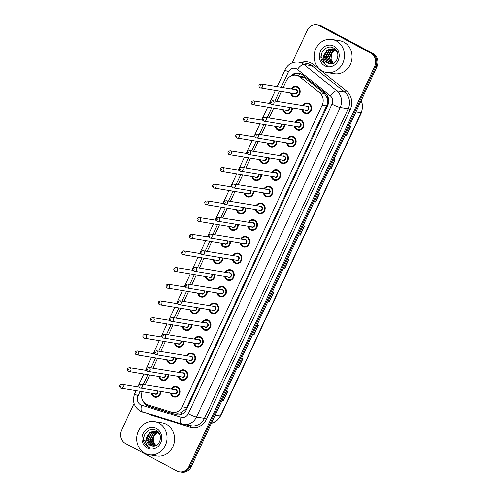 <?xml version="1.0" encoding="UTF-8"?>
<svg xmlns="http://www.w3.org/2000/svg" width="497" height="497" viewBox="0 0 497 497"><rect width="100%" height="100%" fill="white"/><g stroke="black" fill="none" stroke-linecap="round" stroke-linejoin="round"><path stroke-width="0.75" d="M294.926 122.237A5.355 4.846 99.2 0 1 299.896 119.653A5.355 4.846 99.2 0 1 301.269 120.119A5.355 4.846 99.2 0 1 303.636 126.499A5.355 4.846 99.2 0 1 298.175 130.22A5.355 4.846 99.2 0 1 296.802 129.754A5.355 4.846 99.2 0 1 294.28 126.195M287.185 138.911A5.355 4.846 99.2 0 1 292.155 136.333A5.355 4.846 99.2 0 1 293.528 136.799A5.355 4.846 99.2 0 1 295.895 143.173A5.355 4.846 99.2 0 1 290.434 146.895A5.355 4.846 99.2 0 1 289.061 146.429A5.355 4.846 99.2 0 1 286.539 142.875M279.444 155.586A5.355 4.846 99.2 0 1 284.414 153.008A5.355 4.846 99.2 0 1 285.787 153.474A5.355 4.846 99.2 0 1 288.154 159.848A5.355 4.846 99.2 0 1 282.694 163.575A5.355 4.846 99.2 0 1 281.321 163.109A5.355 4.846 99.2 0 1 278.798 159.549M271.704 172.266A5.355 4.846 99.2 0 1 276.674 169.682A5.355 4.846 99.2 0 1 278.047 170.148A5.355 4.846 99.2 0 1 280.414 176.528A5.355 4.846 99.2 0 1 274.953 180.249A5.355 4.846 99.2 0 1 273.58 179.784A5.355 4.846 99.2 0 1 271.058 176.224M263.963 188.941A5.355 4.846 99.2 0 1 268.933 186.363A5.355 4.846 99.2 0 1 270.306 186.829A5.355 4.846 99.2 0 1 272.673 193.203A5.355 4.846 99.2 0 1 267.212 196.924A5.355 4.846 99.2 0 1 265.839 196.458A5.355 4.846 99.2 0 1 263.317 192.904M256.222 205.615A5.355 4.846 99.2 0 1 261.192 203.037A5.355 4.846 99.2 0 1 262.565 203.503A5.355 4.846 99.2 0 1 264.932 209.877A5.355 4.846 99.2 0 1 259.471 213.604A5.355 4.846 99.2 0 1 258.098 213.132A5.355 4.846 99.2 0 1 255.576 209.579M248.481 222.289A5.355 4.846 99.2 0 1 253.451 219.711A5.355 4.846 99.2 0 1 254.824 220.177A5.355 4.846 99.2 0 1 257.191 226.557A5.355 4.846 99.2 0 1 251.73 230.279A5.355 4.846 99.2 0 1 250.358 229.813A5.355 4.846 99.2 0 1 247.835 226.253M240.741 238.97A5.355 4.846 99.2 0 1 245.711 236.386A5.355 4.846 99.2 0 1 247.084 236.858A5.355 4.846 99.2 0 1 249.451 243.232A5.355 4.846 99.2 0 1 243.99 246.953A5.355 4.846 99.2 0 1 242.617 246.487A5.355 4.846 99.2 0 1 240.094 242.934M233 255.644A5.355 4.846 99.2 0 1 237.97 253.066A5.355 4.846 99.2 0 1 239.343 253.532A5.355 4.846 99.2 0 1 241.71 259.906A5.355 4.846 99.2 0 1 236.249 263.627A5.355 4.846 99.2 0 1 234.876 263.161A5.355 4.846 99.2 0 1 232.354 259.608M225.259 272.319A5.355 4.846 99.2 0 1 230.229 269.741A5.355 4.846 99.2 0 1 231.602 270.206A5.355 4.846 99.2 0 1 233.969 276.58A5.355 4.846 99.2 0 1 228.508 280.308A5.355 4.846 99.2 0 1 227.135 279.842A5.355 4.846 99.2 0 1 224.613 276.282M217.518 288.999A5.355 4.846 99.2 0 1 222.488 286.415A5.355 4.846 99.2 0 1 223.861 286.881A5.355 4.846 99.2 0 1 226.228 293.261A5.355 4.846 99.2 0 1 220.767 296.982A5.355 4.846 99.2 0 1 219.394 296.516A5.355 4.846 99.2 0 1 216.872 292.957M209.777 305.674A5.355 4.846 99.2 0 1 214.747 303.095A5.355 4.846 99.2 0 1 216.12 303.561A5.355 4.846 99.2 0 1 218.487 309.935A5.355 4.846 99.2 0 1 213.027 313.657A5.355 4.846 99.2 0 1 211.654 313.191A5.355 4.846 99.2 0 1 209.131 309.637M202.037 322.348A5.355 4.846 99.2 0 1 207.007 319.77A5.355 4.846 99.2 0 1 208.38 320.236A5.355 4.846 99.2 0 1 210.747 326.61A5.355 4.846 99.2 0 1 205.286 330.337A5.355 4.846 99.2 0 1 203.913 329.871A5.355 4.846 99.2 0 1 201.391 326.312M194.296 339.029A5.355 4.846 99.2 0 1 199.266 336.444A5.355 4.846 99.2 0 1 200.639 336.91A5.355 4.846 99.2 0 1 203.006 343.29A5.355 4.846 99.2 0 1 197.545 347.012A5.355 4.846 99.2 0 1 196.172 346.546A5.355 4.846 99.2 0 1 193.65 342.986M186.555 355.703A5.355 4.846 99.2 0 1 191.525 353.125A5.355 4.846 99.2 0 1 192.898 353.591A5.355 4.846 99.2 0 1 195.265 359.965A5.355 4.846 99.2 0 1 189.804 363.686A5.355 4.846 99.2 0 1 188.431 363.22A5.355 4.846 99.2 0 1 185.909 359.666M178.814 372.377A5.355 4.846 99.2 0 1 183.784 369.799A5.355 4.846 99.2 0 1 185.157 370.265A5.355 4.846 99.2 0 1 187.524 376.639A5.355 4.846 99.2 0 1 182.064 380.36A5.355 4.846 99.2 0 1 180.691 379.894A5.355 4.846 99.2 0 1 178.168 376.341M171.074 389.052A5.355 4.846 99.2 0 1 176.044 386.473A5.355 4.846 99.2 0 1 177.417 386.939A5.355 4.846 99.2 0 1 179.784 393.313A5.355 4.846 99.2 0 1 174.323 397.041A5.355 4.846 99.2 0 1 172.95 396.575A5.355 4.846 99.2 0 1 170.428 393.015M302.667 105.557A5.355 4.846 99.2 0 1 307.637 102.978A5.355 4.846 99.2 0 1 309.01 103.444A5.355 4.846 99.2 0 1 311.377 109.818A5.355 4.846 99.2 0 1 305.916 113.546A5.355 4.846 99.2 0 1 304.543 113.08A5.355 4.846 99.2 0 1 302.021 109.52M292.441 107.961A5.355 4.846 99.2 0 1 286.726 113.695A5.355 4.846 99.2 0 1 285.353 113.229A5.355 4.846 99.2 0 1 282.83 109.675M284.7 124.641A5.355 4.846 99.2 0 1 278.985 130.376A5.355 4.846 99.2 0 1 277.612 129.91A5.355 4.846 99.2 0 1 275.089 126.35M276.959 141.316A5.355 4.846 99.2 0 1 271.244 147.05A5.355 4.846 99.2 0 1 269.871 146.584A5.355 4.846 99.2 0 1 267.349 143.024M269.219 157.99A5.355 4.846 99.2 0 1 263.503 163.724A5.355 4.846 99.2 0 1 262.13 163.258A5.355 4.846 99.2 0 1 259.608 159.705M261.478 174.664A5.355 4.846 99.2 0 1 255.762 180.405A5.355 4.846 99.2 0 1 254.389 179.939A5.355 4.846 99.2 0 1 251.867 176.379M253.737 191.345A5.355 4.846 99.2 0 1 248.022 197.079A5.355 4.846 99.2 0 1 246.649 196.613A5.355 4.846 99.2 0 1 244.126 193.053M245.996 208.019A5.355 4.846 99.2 0 1 240.281 213.753A5.355 4.846 99.2 0 1 238.908 213.288A5.355 4.846 99.2 0 1 236.386 209.734M238.256 224.694A5.355 4.846 99.2 0 1 232.54 230.428A5.355 4.846 99.2 0 1 231.167 229.962A5.355 4.846 99.2 0 1 228.645 226.408M230.515 241.374A5.355 4.846 99.2 0 1 224.799 247.108A5.355 4.846 99.2 0 1 223.426 246.642A5.355 4.846 99.2 0 1 220.904 243.083M222.774 258.049A5.355 4.846 99.2 0 1 217.059 263.783A5.355 4.846 99.2 0 1 215.686 263.317A5.355 4.846 99.2 0 1 213.163 259.757M215.033 274.723A5.355 4.846 99.2 0 1 209.318 280.457A5.355 4.846 99.2 0 1 207.945 279.991A5.355 4.846 99.2 0 1 205.423 276.438M207.292 291.404A5.355 4.846 99.2 0 1 201.577 297.138A5.355 4.846 99.2 0 1 200.204 296.672A5.355 4.846 99.2 0 1 197.682 293.112M199.552 308.078A5.355 4.846 99.2 0 1 193.836 313.812A5.355 4.846 99.2 0 1 192.463 313.346A5.355 4.846 99.2 0 1 189.941 309.786M191.811 324.752A5.355 4.846 99.2 0 1 186.095 330.486A5.355 4.846 99.2 0 1 184.722 330.02A5.355 4.846 99.2 0 1 182.2 326.467M184.07 341.427A5.355 4.846 99.2 0 1 178.355 347.167A5.355 4.846 99.2 0 1 176.982 346.695A5.355 4.846 99.2 0 1 174.459 343.141M176.329 358.107A5.355 4.846 99.2 0 1 170.614 363.841A5.355 4.846 99.2 0 1 169.241 363.375A5.355 4.846 99.2 0 1 166.719 359.816M168.589 374.781A5.355 4.846 99.2 0 1 162.873 380.516A5.355 4.846 99.2 0 1 161.5 380.05A5.355 4.846 99.2 0 1 158.978 376.496M160.848 391.456A5.355 4.846 99.2 0 1 155.132 397.19A5.355 4.846 99.2 0 1 153.753 396.724A5.355 4.846 99.2 0 1 151.237 393.17M291.217 89.038A5.355 4.846 99.2 0 1 296.187 86.453A5.355 4.846 99.2 0 1 297.56 86.925A5.355 4.846 99.2 0 1 299.927 93.299A5.355 4.846 99.2 0 1 294.466 97.021A5.355 4.846 99.2 0 1 293.093 96.555A5.355 4.846 99.2 0 1 290.571 93.001M142.105 391.686A10.033 9.089 -80.8 0 0 147.826 404.8L171.372 412.081A10.033 9.089 -80.8 0 0 172.484 412.342L177.305 413.125L181.324 412.672L185.872 408.919L186.679 407.49L327.225 104.401L327.306 98.182L324.435 93.542L303.456 76.873L296.069 75.215A10.033 9.089 -80.8 0 0 286.365 80.8L283.153 87.727M172.484 412.342A10.033 9.089 -80.8 0 0 182.188 406.763L322.162 105.221A10.033 9.089 -80.8 0 0 319.602 92.753L299.995 76.979A10.033 9.089 -80.8 0 0 298.654 76.091A10.033 9.089 -80.8 0 0 296.069 75.215M281.395 91.504L276.823 101.357M273.654 108.184L269.082 118.031M265.914 124.859L261.341 134.706M258.173 141.533L253.6 151.386M250.432 158.214L245.86 168.061M242.691 174.888L238.119 184.735M234.951 191.562L230.378 201.415M227.21 208.237L222.637 218.09M219.469 224.917L214.897 234.764M211.728 241.592L207.156 251.439M203.987 258.266L199.415 268.119M196.247 274.947L191.674 284.793M188.506 291.621L183.933 301.468M180.765 308.295L176.193 318.148M173.024 324.97L168.452 334.823M165.284 341.65L160.711 351.497M157.543 358.325L152.97 368.171M149.802 374.999L145.23 384.852M287.452 103.084A5.355 4.846 99.2 0 1 288.446 103.134A5.355 4.846 99.2 0 1 289.403 103.401M279.712 119.758A5.355 4.846 99.2 0 1 280.706 119.808A5.355 4.846 99.2 0 1 281.662 120.075M271.971 136.439A5.355 4.846 99.2 0 1 272.965 136.482A5.355 4.846 99.2 0 1 273.922 136.756M264.23 153.113A5.355 4.846 99.2 0 1 265.224 153.163A5.355 4.846 99.2 0 1 266.181 153.43M256.489 169.788A5.355 4.846 99.2 0 1 257.483 169.837A5.355 4.846 99.2 0 1 258.44 170.104M248.748 186.468A5.355 4.846 99.2 0 1 249.742 186.512A5.355 4.846 99.2 0 1 250.699 186.785M241.008 203.143A5.355 4.846 99.2 0 1 242.002 203.192A5.355 4.846 99.2 0 1 242.958 203.459M233.267 219.817A5.355 4.846 99.2 0 1 234.261 219.867A5.355 4.846 99.2 0 1 235.218 220.134M225.526 236.491A5.355 4.846 99.2 0 1 226.52 236.541A5.355 4.846 99.2 0 1 227.477 236.808M217.785 253.172A5.355 4.846 99.2 0 1 218.779 253.215A5.355 4.846 99.2 0 1 219.736 253.489M210.045 269.846A5.355 4.846 99.2 0 1 211.039 269.896A5.355 4.846 99.2 0 1 211.995 270.163M202.304 286.52A5.355 4.846 99.2 0 1 203.298 286.57A5.355 4.846 99.2 0 1 204.255 286.837M194.563 303.201A5.355 4.846 99.2 0 1 195.557 303.245A5.355 4.846 99.2 0 1 196.514 303.518M186.822 319.875A5.355 4.846 99.2 0 1 187.816 319.925A5.355 4.846 99.2 0 1 188.773 320.192M179.082 336.55A5.355 4.846 99.2 0 1 180.076 336.599A5.355 4.846 99.2 0 1 181.032 336.867M171.341 353.224A5.355 4.846 99.2 0 1 172.335 353.274A5.355 4.846 99.2 0 1 173.291 353.541M163.6 369.905A5.355 4.846 99.2 0 1 164.594 369.948A5.355 4.846 99.2 0 1 165.551 370.222M155.859 386.579A5.355 4.846 99.2 0 1 156.853 386.629A5.355 4.846 99.2 0 1 157.81 386.896M292.161 62.827L307.202 30.429A10.033 9.089 99.2 0 1 316.906 24.85A10.033 9.089 99.2 0 1 319.484 25.726L370.731 53.104A10.033 9.089 99.2 0 1 374.632 66.455L189.077 466.205L190.196 466.385A10.033 9.089 99.2 0 1 180.492 471.97A10.033 9.089 99.2 0 0 190.196 466.385L375.751 66.641L190.196 466.385L191.32 466.571A10.033 9.089 99.2 0 1 181.616 472.15L179.374 471.783A10.033 9.089 99.2 0 1 176.795 470.914L125.542 443.529A10.033 9.089 99.2 0 1 121.647 430.178L134.047 403.458M370.731 53.104L371.855 53.285A10.033 9.089 99.2 0 1 375.751 66.641A10.033 9.089 99.2 0 0 371.855 53.285L320.602 25.906L371.855 53.285L372.974 53.471A10.033 9.089 99.2 0 1 376.875 66.822L191.32 466.571M316.906 24.85L318.024 25.03A10.033 9.089 99.2 0 1 320.602 25.906A10.033 9.089 99.2 0 0 318.024 25.03L319.142 25.217A10.033 9.089 99.2 0 1 321.727 26.086L372.974 53.471M252.78 334.152L253.924 334.444A2.678 0.335 24.9 0 0 254.147 334.493L252.731 334.264M256.924 325.237L258.341 325.467L254.147 334.493M237.411 367.264L238.548 367.556A2.678 0.335 24.9 0 0 238.777 367.606L237.361 367.376M241.554 358.343L242.971 358.579L238.777 367.606M222.041 400.377L223.178 400.669A2.678 0.335 24.9 0 0 223.408 400.719L221.991 400.489M226.185 391.456L227.601 391.686L223.408 400.719M298.89 234.82L300.033 235.112A2.678 0.335 24.9 0 0 300.256 235.162L298.84 234.932M303.033 225.899L304.45 226.129L300.256 235.162M314.259 201.707L315.402 201.999A2.678 0.335 24.9 0 0 315.626 202.049L314.21 201.819M318.403 192.786L319.819 193.016L315.626 202.049M329.629 168.595L330.772 168.887A2.678 0.335 24.9 0 0 330.996 168.937L329.579 168.707M333.773 159.68L335.189 159.91L330.996 168.937M344.999 135.482L346.142 135.774A2.678 0.335 24.9 0 0 346.366 135.824L344.949 135.594M349.142 126.567L350.559 126.797L346.366 135.824M268.15 301.045L269.293 301.337A2.678 0.335 24.9 0 0 269.517 301.387L268.1 301.151M272.294 292.124L273.71 292.354L269.517 301.387M283.52 267.933L284.663 268.225A2.678 0.335 24.9 0 0 284.887 268.274L283.47 268.045M287.664 259.012L289.08 259.241L284.887 268.274M143.391 401.601A10.033 9.089 -80.8 0 0 148.727 406.291L175.808 414.666A10.033 9.089 -80.8 0 0 176.92 414.927A10.033 9.089 -80.8 0 0 186.623 409.342L327.685 105.457A10.033 9.089 -80.8 0 0 325.125 92.989L302.574 74.848A10.033 9.089 -80.8 0 0 301.232 73.966A10.033 9.089 -80.8 0 0 298.654 73.09A10.033 9.089 -80.8 0 0 290.515 76.24M292.69 75.364A10.033 9.089 99.2 0 1 299.213 73.202M189.077 466.205A10.033 9.089 99.2 0 1 179.374 471.783M177.485 415.001A10.033 9.089 99.2 0 1 176.932 414.846L149.845 406.471A10.033 9.089 99.2 0 1 145.988 403.98M322.317 70.996A16.724 15.146 99.2 0 1 314.924 51.073A16.724 15.146 99.2 0 1 331.99 39.437A16.724 15.146 99.2 0 1 336.289 40.891A16.724 15.146 99.2 0 1 343.682 60.814A16.724 15.146 99.2 0 1 326.616 72.45A16.724 15.146 99.2 0 1 322.317 70.996M331.99 39.437L339.55 40.667A16.724 15.146 99.2 0 1 343.849 42.121A16.724 15.146 99.2 0 1 351.242 62.044A16.724 15.146 99.2 0 1 334.177 73.68L326.616 72.45M333.462 49.054L329.461 50.346L326.007 57.105L329.412 63.281L330.611 63.778M336.488 50.713L334.835 49.526L332.369 48.781L327.237 49.986L323.945 55.068A7.561 6.846 99.2 0 0 327.542 62.976A7.561 6.846 99.2 0 0 329.486 63.635A7.561 6.846 99.2 0 0 329.604 63.653C337.444 65.604 341.277 51.794 333.86 48.19C326.883 43.618 318.068 53.465 321.826 60.889L325.622 64.89L327.156 65.517L325.858 64.653C323.187 62.187 322.547 58.994 323.945 55.068M333.245 48.986L329.014 50.278L325.56 57.031L328.964 63.206L330.393 63.765M337.239 52.135L334.394 49.451L332.369 48.781M334.313 49.414L331.238 50.638L327.784 57.391L331.524 63.74M334.102 49.309L330.797 50.564L327.337 57.323L330.741 63.498L331.294 63.765M332.586 48.818L327.678 50.06L324.224 56.813L327.629 62.989L329.604 63.653M335.251 49.284L333.475 48.998M334.369 49.11L333.692 49.06M335.432 49.414L334.146 49.073M335.239 49.346L334.549 49.383M335.021 49.271L334.338 49.29M335.755 49.756L335.382 49.843M335.146 49.905L333.015 50.924L329.561 57.683L332.474 63.554M335.643 49.632L335.177 49.712M334.941 49.768L332.574 50.856L329.12 57.609L332.232 63.616M333.307 63.256A7.561 6.846 99.2 0 1 331.027 59.305L333.201 63.299M333.86 46.128A10.909 9.878 99.2 0 1 338.097 60.64A10.909 9.878 99.2 0 1 324.746 65.759A10.909 9.878 99.2 0 1 320.509 51.247A10.909 9.878 99.2 0 1 333.86 46.128M331.027 59.305L331.524 53.875L335.158 49.911M321.627 53.477L321.143 56.832L325.672 64.896L327.156 65.517M144.863 453.283A16.724 15.146 99.2 0 1 137.47 433.359A16.724 15.146 99.2 0 1 154.536 421.723A16.724 15.146 99.2 0 1 158.835 423.183A16.724 15.146 99.2 0 1 166.228 443.107A16.724 15.146 99.2 0 1 149.162 454.736A16.724 15.146 99.2 0 1 144.863 453.283M154.536 421.723L162.097 422.953A16.724 15.146 99.2 0 1 166.402 424.413A16.724 15.146 99.2 0 1 173.795 444.337A16.724 15.146 99.2 0 1 156.729 455.973L149.162 454.736M156.008 431.34L152.007 432.638L148.553 439.391L151.958 445.567L153.157 446.064M159.034 432.999L157.387 431.812L154.915 431.067L149.783 432.272L146.491 437.354A7.561 6.846 99.2 0 0 150.094 445.262A7.561 6.846 99.2 0 0 152.039 445.921A7.561 6.846 99.2 0 0 152.15 445.939C159.997 447.89 163.83 434.08 156.406 430.477C149.429 425.904 140.614 435.757 144.372 443.181L148.168 447.176L149.703 447.809L148.404 446.94C145.733 444.473 145.093 441.28 146.491 437.354M155.791 431.272L151.56 432.564L148.106 439.317L151.51 445.492L152.939 446.051M159.785 434.421L156.94 431.744L154.915 431.067M156.859 431.7L153.784 432.924L150.33 439.683L154.07 446.026M156.648 431.601L153.343 432.85L149.889 439.609L153.293 445.784L153.84 446.051M155.139 431.11L150.231 432.347L146.777 439.106L150.181 445.281L152.15 445.939M157.797 431.57L156.021 431.284M156.915 431.396L156.238 431.346M157.978 431.7L156.692 431.359M157.791 431.632L157.095 431.669M157.574 431.564L156.884 431.576M158.307 432.048L157.934 432.129M155.853 445.542A7.561 6.846 99.2 0 1 153.579 441.597L154.07 436.161L157.704 432.204L155.567 433.216L152.113 439.969L155.021 445.84M158.189 431.918L157.723 432.005M157.487 432.055L155.12 433.142L151.666 439.901L154.778 445.902M153.579 441.597L155.754 445.585M156.406 428.414A10.909 9.878 99.2 0 1 160.643 442.933A10.909 9.878 99.2 0 1 147.292 448.046A10.909 9.878 99.2 0 1 143.055 433.533A10.909 9.878 99.2 0 1 156.406 428.414M144.173 435.763L143.689 439.118L148.218 447.182L149.703 447.809M304.829 77.762L299.995 76.979M146.888 404.85A10.033 4.224 -72.8 0 1 146.901 404.452M327.97 104.78A10.033 1.261 -155.1 0 1 327.225 104.401M327.306 98.182A10.033 3.783 -51.2 0 1 328.101 97.257M186.636 409.317A10.033 1.261 -155.1 0 1 185.872 408.919M298.616 75.631A10.033 3.783 -51.2 0 1 300.418 73.581M181.082 414.541A10.033 4.224 -72.8 0 1 181.324 412.672M324.435 93.542L319.602 92.753M326.653 105.948L322.162 105.221M186.679 407.49L182.188 406.763M355.989 111.813L361.089 112.639A3.342 0.422 24.9 0 0 361.431 112.608L220.581 416.039A3.342 0.422 -155.1 0 1 220.246 416.07L361.089 112.639A13.382 12.114 -80.8 0 0 361.195 100.593M211.343 423.425A13.382 12.114 -80.8 0 0 220.246 416.07L215.145 415.243M321.727 26.086L319.484 25.726M376.875 66.822L374.632 66.455M284.663 268.225L288.844 259.204M300.033 235.112L304.214 226.092M315.402 201.999L319.583 192.979M330.772 168.887L334.959 159.872M346.142 135.774L350.329 126.76M269.293 301.337L273.474 292.317M253.924 334.444L258.105 325.429M238.548 367.556L242.735 358.536M223.178 400.669L227.365 391.648M140.104 391.356L138.017 395.861A6.691 6.057 -80.8 0 0 140.614 404.763A6.691 6.057 -80.8 0 0 141.595 405.167L181.038 417.368A6.691 6.057 -80.8 0 0 188.251 413.821L331.99 104.153A6.691 6.057 -80.8 0 0 330.288 95.84L297.442 69.418A6.691 6.057 -80.8 0 0 296.547 68.828A6.691 6.057 -80.8 0 0 288.359 71.966L281.196 87.404M298.703 62.1A13.382 12.114 99.2 0 1 302.145 63.262A13.382 12.114 99.2 0 1 303.934 64.448L311.917 65.747A13.382 12.114 -80.8 0 0 310.128 64.56A13.382 12.114 -80.8 0 0 306.686 63.399L298.703 62.1C292.571 61.51 288.036 64.014 285.092 69.605A6.691 0.839 24.9 0 0 288.359 71.966M142.577 412.056A6.691 2.814 -72.8 0 1 142.422 412.019A6.691 2.814 -72.8 0 1 141.595 405.167M301.225 62.51A15.053 13.63 99.2 0 1 311.526 63.175A15.053 13.63 99.2 0 1 313.539 64.504L346.384 90.926A15.053 13.63 99.2 0 1 350.217 109.626L206.479 419.288A15.053 13.63 99.2 0 1 190.258 427.271L150.808 415.076A15.053 13.63 99.2 0 1 147.789 413.678M297.442 69.418A6.691 2.522 -51.2 0 1 303.934 64.448L336.773 90.87L344.756 92.169L311.917 65.747A1.671 0.634 128.8 0 0 313.539 64.504M330.288 95.84A6.691 2.522 -51.2 0 1 336.773 90.87A13.382 12.114 99.2 0 1 340.19 107.489L348.173 108.787A13.382 12.114 -80.8 0 0 344.756 92.169A1.671 0.634 128.8 0 0 346.384 90.926M331.99 104.153A6.691 0.839 24.9 0 0 340.19 107.489L196.445 417.157L204.429 418.455L348.173 108.787L350.217 109.626M188.251 413.821A6.691 0.839 24.9 0 0 196.445 417.157A13.382 12.114 99.2 0 1 183.505 424.6L191.488 425.898A13.382 12.114 -80.8 0 0 204.429 418.455L206.479 419.288M279.438 91.187L274.866 101.034M271.697 107.861L267.125 117.714M263.957 124.542L259.384 134.389M256.216 141.216L251.644 151.063M248.475 157.891L243.903 167.744M240.734 174.565L236.162 184.418M232.994 191.246L228.421 201.092M225.253 207.92L220.68 217.767M217.512 224.594L212.94 234.447M209.771 241.275L205.199 251.122M202.03 257.949L197.458 267.796M194.29 274.624L189.717 284.477M186.549 291.304L181.977 301.151M178.808 307.978L174.236 317.825M171.067 324.653L166.495 334.506M163.327 341.327L158.754 351.18M155.586 358.008L151.013 367.855M147.845 374.682L143.273 384.529M190.258 427.271A1.671 0.702 107.2 0 0 190.227 425.693M150.808 415.076A1.671 0.702 107.2 0 0 150.908 414.641M182.026 424.252A6.691 2.814 -72.8 0 1 181.865 424.214A6.691 2.814 -72.8 0 1 181.038 417.368M183.505 424.6L140.266 411.118C133.861 406.807 132.022 400.936 134.749 393.5A6.691 0.839 24.9 0 0 138.017 395.861M176.932 414.846L175.808 414.666M149.845 406.471L148.727 406.291M291.677 89.112A5.02 4.541 99.2 0 1 296.274 86.807A5.02 4.541 99.2 0 1 297.56 87.248A5.02 4.541 99.2 0 1 299.778 93.225A5.02 4.541 99.2 0 1 294.659 96.716A5.02 4.541 99.2 0 1 293.373 96.275M291.223 93.107A4.684 4.243 -80.8 0 0 293.373 95.952A4.684 4.243 -80.8 0 0 299.101 93.759A4.684 4.243 -80.8 0 0 297.281 87.522A4.684 4.243 -80.8 0 0 291.869 89.143M294.572 89.584A2.342 2.118 99.2 0 1 297.212 92.746A2.342 2.118 99.2 0 1 293.926 93.542M261.142 84.142C258.695 84.676 258.278 85.925 259.888 87.901L294.864 93.697A2.007 1.82 -80.8 0 0 296.026 89.907A2.007 1.82 -80.8 0 0 295.51 89.733L261.142 84.142A2.007 1.82 99.2 0 1 262.54 86.708A2.007 1.82 99.2 0 1 259.981 87.932M259.974 86.31L260.254 85.708L259.974 86.31M293.336 96.256A5.02 4.541 99.2 0 1 291.037 93.076M304.785 112.782A5.02 4.541 99.2 0 1 302.487 109.595M303.127 105.637A5.02 4.541 99.2 0 1 307.724 103.333A5.02 4.541 99.2 0 1 309.016 103.767A5.02 4.541 99.2 0 1 311.234 109.744A5.02 4.541 99.2 0 1 306.109 113.235A5.02 4.541 99.2 0 1 304.823 112.8L307.637 113.484M302.673 109.626A4.684 4.243 -80.8 0 0 304.823 112.477A4.684 4.243 -80.8 0 0 310.55 110.278A4.684 4.243 -80.8 0 0 308.73 104.047A4.684 4.243 -80.8 0 0 303.319 105.668M306.022 106.103A2.342 2.118 99.2 0 1 308.668 109.272A2.342 2.118 99.2 0 1 305.375 110.067M272.592 100.667C270.144 101.195 269.728 102.45 271.337 104.426L306.314 110.222A2.007 1.82 -80.8 0 0 307.475 106.433A2.007 1.82 -80.8 0 0 306.96 106.259L272.592 100.667A2.007 1.82 99.2 0 1 273.99 103.233A2.007 1.82 99.2 0 1 271.43 104.451M271.71 102.233L271.43 102.836L271.71 102.233M292.273 107.936A5.02 4.541 99.2 0 1 286.918 113.391A5.02 4.541 99.2 0 1 285.632 112.956L288.446 113.639M283.483 109.781A4.684 4.243 -80.8 0 0 285.632 112.626A4.684 4.243 -80.8 0 0 289.95 112.216A4.684 4.243 -80.8 0 0 291.82 107.861M289.565 107.495A2.342 2.118 99.2 0 1 286.185 110.222M270.523 103.606L253.395 100.816A2.007 1.82 99.2 0 1 254.799 103.382A2.007 1.82 99.2 0 1 252.24 104.606M252.234 102.985L252.513 102.388L252.234 102.985M253.395 100.816C250.954 101.351 250.538 102.606 252.147 104.575L287.123 110.371A2.007 1.82 -80.8 0 0 289.061 107.414M285.595 112.937A5.02 4.541 99.2 0 1 283.296 109.75M284.532 124.61A5.02 4.541 99.2 0 1 279.177 130.065A5.02 4.541 99.2 0 1 277.891 129.63L280.706 130.313M275.742 126.455A4.684 4.243 -80.8 0 0 277.891 129.307A4.684 4.243 -80.8 0 0 282.209 128.891A4.684 4.243 -80.8 0 0 284.079 124.536M281.824 124.169A2.342 2.118 99.2 0 1 278.444 126.897M262.783 120.28L245.655 117.497A2.007 1.82 99.2 0 1 247.059 120.063A2.007 1.82 99.2 0 1 244.499 121.28M244.493 119.665L244.772 119.063L244.493 119.665M245.655 117.497C243.213 118.025 242.797 119.28 244.406 121.256L279.382 127.052A2.007 1.82 -80.8 0 0 281.321 124.088M277.854 129.611A5.02 4.541 99.2 0 1 275.555 126.424M276.792 141.285A5.02 4.541 99.2 0 1 271.437 146.745A5.02 4.541 99.2 0 1 270.151 146.304M268.001 143.136A4.684 4.243 -80.8 0 0 270.151 145.981A4.684 4.243 -80.8 0 0 274.468 145.565A4.684 4.243 -80.8 0 0 276.338 141.216M274.083 140.85A2.342 2.118 99.2 0 1 270.703 143.571M255.042 136.961L237.914 134.171A2.007 1.82 99.2 0 1 239.318 136.737A2.007 1.82 99.2 0 1 236.758 137.961M236.752 136.34L237.032 135.737L236.752 136.34M237.914 134.171C235.472 134.706 235.056 135.954 236.665 137.93L271.642 143.726A2.007 1.82 -80.8 0 0 273.58 140.763M270.113 146.286A5.02 4.541 99.2 0 1 267.815 143.105M269.051 157.965A5.02 4.541 99.2 0 1 263.696 163.42A5.02 4.541 99.2 0 1 262.41 162.979A5.02 4.541 99.2 0 1 260.068 159.779L262.391 162.973L265.224 163.668M260.26 159.81A4.684 4.243 -80.8 0 0 262.41 162.656A4.684 4.243 -80.8 0 0 266.727 162.239A4.684 4.243 -80.8 0 0 268.597 157.891M266.342 157.524A2.342 2.118 99.2 0 1 262.963 160.251M247.301 153.635L230.173 150.846A2.007 1.82 99.2 0 1 231.577 153.411A2.007 1.82 99.2 0 1 229.018 154.635M229.011 153.014L229.291 152.411L229.011 153.014M230.173 150.846C227.732 151.38 227.315 152.635 228.924 154.604L263.901 160.401A2.007 1.82 -80.8 0 0 265.839 157.443M295.386 122.312A5.02 4.541 99.2 0 1 299.983 120.007A5.02 4.541 99.2 0 1 301.275 120.448A5.02 4.541 99.2 0 1 303.493 126.424A5.02 4.541 99.2 0 1 298.368 129.916A5.02 4.541 99.2 0 1 297.082 129.475A5.02 4.541 99.2 0 1 294.746 126.275M294.932 126.306A4.684 4.243 -80.8 0 0 297.082 129.152A4.684 4.243 -80.8 0 0 302.81 126.952A4.684 4.243 -80.8 0 0 300.989 120.721A4.684 4.243 -80.8 0 0 295.578 122.343M298.281 122.784A2.342 2.118 99.2 0 1 300.927 125.946A2.342 2.118 99.2 0 1 297.635 126.741M264.851 117.342C262.404 117.876 261.987 119.125 263.596 121.1L298.573 126.897A2.007 1.82 -80.8 0 0 299.734 123.107A2.007 1.82 -80.8 0 0 299.219 122.933L264.851 117.342A2.007 1.82 99.2 0 1 266.249 119.907A2.007 1.82 99.2 0 1 263.69 121.131M263.963 118.907L263.69 119.51L263.963 118.907M287.645 138.986A5.02 4.541 99.2 0 1 292.242 136.687A5.02 4.541 99.2 0 1 293.528 137.122A5.02 4.541 99.2 0 1 295.752 143.099A5.02 4.541 99.2 0 1 290.627 146.59A5.02 4.541 99.2 0 1 289.341 146.149A5.02 4.541 99.2 0 1 287.005 142.95M287.191 142.981A4.684 4.243 -80.8 0 0 289.341 145.826A4.684 4.243 -80.8 0 0 295.069 143.633A4.684 4.243 -80.8 0 0 293.249 137.402A4.684 4.243 -80.8 0 0 287.838 139.017M290.54 139.458A2.342 2.118 99.2 0 1 293.187 142.62A2.342 2.118 99.2 0 1 289.894 143.422M257.111 134.016C254.663 134.55 254.247 135.805 255.856 137.775L290.832 143.571A2.007 1.82 -80.8 0 0 291.994 139.787A2.007 1.82 -80.8 0 0 291.478 139.607L257.111 134.016A2.007 1.82 99.2 0 1 258.508 136.582A2.007 1.82 99.2 0 1 255.949 137.806M256.222 135.582L255.949 136.184L256.222 135.582M281.563 162.811A5.02 4.541 99.2 0 1 279.264 159.624M279.904 155.66A5.02 4.541 99.2 0 1 284.501 153.362A5.02 4.541 99.2 0 1 285.787 153.797A5.02 4.541 99.2 0 1 288.012 159.773A5.02 4.541 99.2 0 1 282.886 163.264A5.02 4.541 99.2 0 1 281.6 162.83M279.451 159.655A4.684 4.243 -80.8 0 0 281.6 162.507A4.684 4.243 -80.8 0 0 287.328 160.307A4.684 4.243 -80.8 0 0 285.508 154.076A4.684 4.243 -80.8 0 0 280.097 155.691M282.799 156.133A2.342 2.118 99.2 0 1 285.44 159.301A2.342 2.118 99.2 0 1 282.153 160.096M249.37 150.697C246.922 151.225 246.506 152.48 248.115 154.449L283.091 160.251A2.007 1.82 -80.8 0 0 284.253 156.462A2.007 1.82 -80.8 0 0 283.737 156.288L249.37 150.697A2.007 1.82 99.2 0 1 250.768 153.262A2.007 1.82 99.2 0 1 248.208 154.48M248.481 152.262L248.202 152.865L248.481 152.262M261.31 174.64A5.02 4.541 99.2 0 1 255.955 180.094A5.02 4.541 99.2 0 1 254.669 179.659M252.519 176.485A4.684 4.243 -80.8 0 0 254.669 179.336A4.684 4.243 -80.8 0 0 258.987 178.92A4.684 4.243 -80.8 0 0 260.857 174.565M258.602 174.198A2.342 2.118 99.2 0 1 255.222 176.926M239.56 170.309L222.432 167.526A2.007 1.82 99.2 0 1 223.836 170.092A2.007 1.82 99.2 0 1 221.277 171.31M221.271 169.694L221.55 169.092L221.271 169.694M222.432 167.526C219.991 168.054 219.575 169.309 221.184 171.279L256.16 177.075A2.007 1.82 -80.8 0 0 258.098 174.118M254.632 179.641A5.02 4.541 99.2 0 1 252.327 176.454M253.569 191.314A5.02 4.541 99.2 0 1 248.214 196.769A5.02 4.541 99.2 0 1 246.928 196.334A5.02 4.541 99.2 0 1 244.586 193.128M244.779 193.159A4.684 4.243 -80.8 0 0 246.928 196.011A4.684 4.243 -80.8 0 0 251.246 195.594A4.684 4.243 -80.8 0 0 253.116 191.246M250.861 190.873A2.342 2.118 99.2 0 1 247.481 193.6M231.819 186.984L214.692 184.201A2.007 1.82 99.2 0 1 216.096 186.766A2.007 1.82 99.2 0 1 213.536 187.99M213.53 186.369L213.809 185.766L213.53 186.369M214.692 184.201C212.25 184.735 211.834 185.984 213.443 187.959L248.419 193.755A2.007 1.82 -80.8 0 0 250.358 190.792M245.829 207.994A5.02 4.541 99.2 0 1 240.473 213.449A5.02 4.541 99.2 0 1 239.187 213.008A5.02 4.541 99.2 0 1 236.845 209.809M237.038 209.84A4.684 4.243 -80.8 0 0 239.187 212.685A4.684 4.243 -80.8 0 0 243.505 212.269A4.684 4.243 -80.8 0 0 245.375 207.92M243.12 207.553A2.342 2.118 99.2 0 1 239.74 210.274M224.079 203.664L206.951 200.875A2.007 1.82 99.2 0 1 208.355 203.441A2.007 1.82 99.2 0 1 205.795 204.665M205.789 203.043L206.069 202.441L205.789 203.043M206.951 200.875C204.509 201.409 204.093 202.658 205.702 204.634L240.678 210.43A2.007 1.82 -80.8 0 0 242.617 207.473M272.163 172.341A5.02 4.541 99.2 0 1 276.761 170.036A5.02 4.541 99.2 0 1 278.047 170.471A5.02 4.541 99.2 0 1 280.265 176.454A5.02 4.541 99.2 0 1 275.145 179.939A5.02 4.541 99.2 0 1 273.859 179.504A5.02 4.541 99.2 0 1 271.524 176.305M271.71 176.329A4.684 4.243 -80.8 0 0 273.859 179.181A4.684 4.243 -80.8 0 0 279.587 176.982A4.684 4.243 -80.8 0 0 277.767 170.751A4.684 4.243 -80.8 0 0 272.356 172.372M275.058 172.813A2.342 2.118 99.2 0 1 277.699 175.975A2.342 2.118 99.2 0 1 274.412 176.77M241.629 167.371C239.181 167.905 238.765 169.154 240.374 171.13L275.35 176.926A2.007 1.82 -80.8 0 0 276.512 173.136A2.007 1.82 -80.8 0 0 275.997 172.962L241.629 167.371A2.007 1.82 99.2 0 1 243.027 169.937A2.007 1.82 99.2 0 1 240.467 171.161M240.741 168.937L240.461 169.539L240.741 168.937M264.423 189.015A5.02 4.541 99.2 0 1 269.02 186.71A5.02 4.541 99.2 0 1 270.306 187.152A5.02 4.541 99.2 0 1 272.524 193.128A5.02 4.541 99.2 0 1 267.405 196.619A5.02 4.541 99.2 0 1 266.119 196.178A5.02 4.541 99.2 0 1 263.783 192.979M263.969 193.01A4.684 4.243 -80.8 0 0 266.119 195.855A4.684 4.243 -80.8 0 0 271.847 193.662A4.684 4.243 -80.8 0 0 270.026 187.431A4.684 4.243 -80.8 0 0 264.615 189.046M267.318 189.487A2.342 2.118 99.2 0 1 269.958 192.65A2.342 2.118 99.2 0 1 266.672 193.451M233.888 184.045C231.44 184.58 231.024 185.828 232.633 187.804L267.61 193.6A2.007 1.82 -80.8 0 0 268.771 189.817A2.007 1.82 -80.8 0 0 268.256 189.637L233.888 184.045A2.007 1.82 99.2 0 1 235.286 186.611A2.007 1.82 99.2 0 1 232.726 187.835M233 185.611L232.72 186.213L233 185.611M262.801 203.64L261.279 203.391L258.521 203.876L256.657 205.69A5.02 4.541 99.2 0 1 261.279 203.391A5.02 4.541 99.2 0 1 262.565 203.826A5.02 4.541 99.2 0 1 264.783 209.802A5.02 4.541 99.2 0 1 259.664 213.294A5.02 4.541 99.2 0 1 258.378 212.859A5.02 4.541 99.2 0 1 256.042 209.653M256.228 209.684A4.684 4.243 -80.8 0 0 258.378 212.536A4.684 4.243 -80.8 0 0 264.106 210.337A4.684 4.243 -80.8 0 0 262.286 204.105A4.684 4.243 -80.8 0 0 256.874 205.721M259.577 206.162A2.342 2.118 99.2 0 1 262.217 209.33A2.342 2.118 99.2 0 1 258.931 210.125M226.147 200.726C223.7 201.254 223.283 202.509 224.892 204.478L259.869 210.274A2.007 1.82 -80.8 0 0 261.031 206.491A2.007 1.82 -80.8 0 0 260.515 206.317L226.147 200.726A2.007 1.82 99.2 0 1 227.545 203.292A2.007 1.82 99.2 0 1 224.986 204.509M225.259 202.291L224.979 202.894L225.259 202.291M238.088 224.669A5.02 4.541 99.2 0 1 232.733 230.123A5.02 4.541 99.2 0 1 231.447 229.689A5.02 4.541 99.2 0 1 229.105 226.483M229.297 226.514A4.684 4.243 -80.8 0 0 231.447 229.359A4.684 4.243 -80.8 0 0 235.764 228.949A4.684 4.243 -80.8 0 0 237.634 224.594M235.379 224.228A2.342 2.118 99.2 0 1 232 226.955M216.338 220.339L199.21 217.556A2.007 1.82 99.2 0 1 200.614 220.121A2.007 1.82 99.2 0 1 198.054 221.339M198.048 219.724L198.328 219.121L198.048 219.724M199.21 217.556C196.769 218.084 196.352 219.339 197.961 221.308L232.938 227.104A2.007 1.82 -80.8 0 0 234.876 224.147M230.347 241.343A5.02 4.541 99.2 0 1 224.992 246.798A5.02 4.541 99.2 0 1 223.706 246.363M221.556 243.188A4.684 4.243 -80.8 0 0 223.706 246.04A4.684 4.243 -80.8 0 0 228.024 245.624A4.684 4.243 -80.8 0 0 229.894 241.269M227.638 240.902A2.342 2.118 99.2 0 1 224.259 243.629M208.597 237.013L191.469 234.23A2.007 1.82 99.2 0 1 192.873 236.796A2.007 1.82 99.2 0 1 190.314 238.013M190.308 236.398L190.587 235.795L190.308 236.398M191.469 234.23C189.028 234.758 188.612 236.013 190.221 237.988L225.197 243.785A2.007 1.82 -80.8 0 0 227.135 240.821M223.669 246.344A5.02 4.541 99.2 0 1 221.364 243.157L223.687 246.357L226.52 247.046M222.606 258.024A5.02 4.541 99.2 0 1 217.251 263.478A5.02 4.541 99.2 0 1 215.965 263.037M213.816 259.869A4.684 4.243 -80.8 0 0 215.965 262.714A4.684 4.243 -80.8 0 0 220.283 262.298A4.684 4.243 -80.8 0 0 222.153 257.949M219.898 257.583A2.342 2.118 99.2 0 1 216.518 260.304M200.856 253.694L183.728 250.904A2.007 1.82 99.2 0 1 185.132 253.47A2.007 1.82 99.2 0 1 182.573 254.694M182.567 253.072L182.846 252.47L182.567 253.072M183.728 250.904C181.287 251.439 180.871 252.687 182.48 254.663L217.456 260.459A2.007 1.82 -80.8 0 0 219.394 257.496M215.928 263.019A5.02 4.541 99.2 0 1 213.623 259.838M214.866 274.698A5.02 4.541 99.2 0 1 209.51 280.153A5.02 4.541 99.2 0 1 208.224 279.712L211.039 280.401M206.075 276.543A4.684 4.243 -80.8 0 0 208.224 279.389A4.684 4.243 -80.8 0 0 212.542 278.972A4.684 4.243 -80.8 0 0 214.412 274.624M212.157 274.257A2.342 2.118 99.2 0 1 208.777 276.984M193.116 270.368L175.988 267.579A2.007 1.82 99.2 0 1 177.392 270.144A2.007 1.82 99.2 0 1 174.832 271.368M174.826 269.747L175.106 269.144L174.826 269.747M175.988 267.579C173.546 268.113 173.13 269.368 174.739 271.337L209.715 277.133A2.007 1.82 -80.8 0 0 211.654 274.176M208.187 279.699A5.02 4.541 99.2 0 1 205.882 276.512M207.125 291.372A5.02 4.541 99.2 0 1 201.77 296.827A5.02 4.541 99.2 0 1 200.484 296.392L203.298 297.076M198.334 293.218A4.684 4.243 -80.8 0 0 200.484 296.069A4.684 4.243 -80.8 0 0 204.801 295.653A4.684 4.243 -80.8 0 0 206.671 291.298M204.416 290.931A2.342 2.118 99.2 0 1 201.037 293.659M185.375 287.042L168.247 284.259A2.007 1.82 99.2 0 1 169.651 286.825A2.007 1.82 99.2 0 1 167.091 288.043M167.085 286.427L167.365 285.825L167.085 286.427M168.247 284.259C165.805 284.787 165.389 286.042 166.998 288.012L201.975 293.814A2.007 1.82 -80.8 0 0 203.913 290.851M200.446 296.374A5.02 4.541 99.2 0 1 198.141 293.187M248.941 222.37A5.02 4.541 99.2 0 1 253.538 220.065A5.02 4.541 99.2 0 1 254.824 220.5A5.02 4.541 99.2 0 1 257.042 226.477A5.02 4.541 99.2 0 1 251.923 229.968A5.02 4.541 99.2 0 1 250.637 229.533A5.02 4.541 99.2 0 1 248.301 226.328M248.488 226.359A4.684 4.243 -80.8 0 0 250.637 229.21A4.684 4.243 -80.8 0 0 256.365 227.011A4.684 4.243 -80.8 0 0 254.545 220.78A4.684 4.243 -80.8 0 0 249.134 222.401M251.836 222.836A2.342 2.118 99.2 0 1 254.476 226.005A2.342 2.118 99.2 0 1 251.19 226.8M218.407 217.4C215.959 217.928 215.543 219.183 217.152 221.159L252.128 226.955A2.007 1.82 -80.8 0 0 253.29 223.165A2.007 1.82 -80.8 0 0 252.774 222.991L218.407 217.4A2.007 1.82 99.2 0 1 219.804 219.966A2.007 1.82 99.2 0 1 217.245 221.184M217.518 218.966L217.239 219.568L217.518 218.966M241.2 239.045A5.02 4.541 99.2 0 1 245.798 236.74A5.02 4.541 99.2 0 1 247.084 237.181A5.02 4.541 99.2 0 1 249.301 243.157A5.02 4.541 99.2 0 1 244.182 246.649A5.02 4.541 99.2 0 1 242.896 246.208A5.02 4.541 99.2 0 1 240.56 243.008M240.747 243.039A4.684 4.243 -80.8 0 0 242.896 245.885A4.684 4.243 -80.8 0 0 248.624 243.692A4.684 4.243 -80.8 0 0 246.804 237.454A4.684 4.243 -80.8 0 0 241.393 239.076M244.095 239.517A2.342 2.118 99.2 0 1 246.736 242.679A2.342 2.118 99.2 0 1 243.449 243.474M210.666 234.075C208.218 234.609 207.802 235.858 209.411 237.833L244.387 243.629A2.007 1.82 -80.8 0 0 245.549 239.84A2.007 1.82 -80.8 0 0 245.033 239.666L210.666 234.075A2.007 1.82 99.2 0 1 212.064 236.64A2.007 1.82 99.2 0 1 209.504 237.864M209.777 235.64L209.498 236.243L209.777 235.64M235.118 262.87A5.02 4.541 99.2 0 1 232.82 259.683M233.46 255.719A5.02 4.541 99.2 0 1 238.057 253.42A5.02 4.541 99.2 0 1 239.343 253.855A5.02 4.541 99.2 0 1 241.561 259.832A5.02 4.541 99.2 0 1 236.442 263.323A5.02 4.541 99.2 0 1 235.156 262.888L237.97 263.572M233.006 259.714A4.684 4.243 -80.8 0 0 235.156 262.559A4.684 4.243 -80.8 0 0 240.883 260.366A4.684 4.243 -80.8 0 0 239.063 254.135A4.684 4.243 -80.8 0 0 233.652 255.75M236.355 256.191A2.342 2.118 99.2 0 1 238.995 259.353A2.342 2.118 99.2 0 1 235.708 260.155M202.925 250.749C200.477 251.283 200.061 252.538 201.67 254.507L236.647 260.304A2.007 1.82 -80.8 0 0 237.808 256.52A2.007 1.82 -80.8 0 0 237.293 256.346L202.925 250.749A2.007 1.82 99.2 0 1 204.323 253.315A2.007 1.82 99.2 0 1 201.763 254.539M202.037 252.321L201.757 252.917L202.037 252.321M227.377 279.544A5.02 4.541 99.2 0 1 225.079 276.357M225.719 272.399A5.02 4.541 99.2 0 1 230.316 270.095A5.02 4.541 99.2 0 1 231.602 270.53A5.02 4.541 99.2 0 1 233.82 276.506A5.02 4.541 99.2 0 1 228.701 279.997A5.02 4.541 99.2 0 1 227.415 279.562L230.229 280.246M225.265 276.388A4.684 4.243 -80.8 0 0 227.415 279.239A4.684 4.243 -80.8 0 0 233.143 277.04A4.684 4.243 -80.8 0 0 231.322 270.809A4.684 4.243 -80.8 0 0 225.911 272.424M228.614 272.865A2.342 2.118 99.2 0 1 231.254 276.034A2.342 2.118 99.2 0 1 227.968 276.829M195.184 267.429C192.737 267.958 192.32 269.212 193.929 271.188L228.906 276.984A2.007 1.82 -80.8 0 0 230.068 273.195A2.007 1.82 -80.8 0 0 229.552 273.021L195.184 267.429A2.007 1.82 99.2 0 1 196.582 269.995A2.007 1.82 99.2 0 1 194.023 271.213M194.296 268.995L194.016 269.598L194.296 268.995M219.637 296.218A5.02 4.541 99.2 0 1 217.338 293.037M224.097 287.017L222.575 286.769L219.817 287.254L217.953 289.068A5.02 4.541 99.2 0 1 222.575 286.769A5.02 4.541 99.2 0 1 223.861 287.21A5.02 4.541 99.2 0 1 226.079 293.187A5.02 4.541 99.2 0 1 220.96 296.678A5.02 4.541 99.2 0 1 219.674 296.237M217.524 293.062A4.684 4.243 -80.8 0 0 219.674 295.914A4.684 4.243 -80.8 0 0 225.402 293.715A4.684 4.243 -80.8 0 0 223.582 287.483A4.684 4.243 -80.8 0 0 218.171 289.105M220.873 289.546A2.342 2.118 99.2 0 1 223.513 292.708A2.342 2.118 99.2 0 1 220.227 293.503M187.444 284.104C184.996 284.638 184.58 285.887 186.189 287.862L221.165 293.659A2.007 1.82 -80.8 0 0 222.327 289.869A2.007 1.82 -80.8 0 0 221.811 289.695L187.444 284.104A2.007 1.82 99.2 0 1 188.841 286.67A2.007 1.82 99.2 0 1 186.282 287.893M186.555 285.669L186.276 286.272L186.555 285.669M199.384 308.047A5.02 4.541 99.2 0 1 194.029 313.501A5.02 4.541 99.2 0 1 192.743 313.067M190.593 309.892A4.684 4.243 -80.8 0 0 192.743 312.743A4.684 4.243 -80.8 0 0 197.06 312.327A4.684 4.243 -80.8 0 0 198.93 307.978M196.675 307.612A2.342 2.118 99.2 0 1 193.296 310.333M177.634 303.723L160.506 300.933A2.007 1.82 99.2 0 1 161.91 303.499A2.007 1.82 99.2 0 1 159.351 304.723M159.344 303.102L159.624 302.499L159.344 303.102M160.506 300.933C158.065 301.468 157.648 302.716 159.257 304.692L194.234 310.488A2.007 1.82 -80.8 0 0 196.172 307.525M195.557 313.75L192.724 313.06A5.02 4.541 99.2 0 1 190.401 309.867M191.643 324.727A5.02 4.541 99.2 0 1 186.288 330.182A5.02 4.541 99.2 0 1 185.002 329.741M182.853 326.572A4.684 4.243 -80.8 0 0 185.002 329.418A4.684 4.243 -80.8 0 0 189.32 329.002A4.684 4.243 -80.8 0 0 191.19 324.653M188.935 324.286A2.342 2.118 99.2 0 1 185.555 327.014M169.893 320.397L152.765 317.608A2.007 1.82 99.2 0 1 154.169 320.174A2.007 1.82 99.2 0 1 151.61 321.397M151.604 319.776L151.883 319.173L151.604 319.776M152.765 317.608C150.324 318.142 149.908 319.391 151.517 321.366L186.493 327.163A2.007 1.82 -80.8 0 0 188.431 324.206M184.965 329.722A5.02 4.541 99.2 0 1 182.66 326.541L184.983 329.735L187.816 330.43M183.902 341.402A5.02 4.541 99.2 0 1 178.547 346.856A5.02 4.541 99.2 0 1 177.261 346.421M175.112 343.247A4.684 4.243 -80.8 0 0 177.261 346.098A4.684 4.243 -80.8 0 0 181.579 345.682A4.684 4.243 -80.8 0 0 183.449 341.327M181.194 340.961A2.342 2.118 99.2 0 1 177.814 343.688M162.152 337.072L145.025 334.288A2.007 1.82 99.2 0 1 146.429 336.854A2.007 1.82 99.2 0 1 143.869 338.072M143.863 336.457L144.142 335.854L143.863 336.457M145.025 334.288C142.583 334.816 142.167 336.071 143.776 338.041L178.752 343.837A2.007 1.82 -80.8 0 0 180.691 340.88M177.224 346.403A5.02 4.541 99.2 0 1 174.919 343.216M176.162 358.076A5.02 4.541 99.2 0 1 170.806 363.531A5.02 4.541 99.2 0 1 169.52 363.096L172.335 363.779M167.371 359.921A4.684 4.243 -80.8 0 0 169.514 362.773A4.684 4.243 -80.8 0 0 173.838 362.356A4.684 4.243 -80.8 0 0 175.708 358.008M173.453 357.635A2.342 2.118 99.2 0 1 170.073 360.362M154.412 353.746L137.284 350.963A2.007 1.82 99.2 0 1 138.688 353.529A2.007 1.82 99.2 0 1 136.128 354.746M136.122 353.131L136.402 352.528L136.122 353.131M137.284 350.963C134.842 351.491 134.426 352.746 136.035 354.721L171.011 360.518A2.007 1.82 -80.8 0 0 172.95 357.554M169.483 363.077A5.02 4.541 99.2 0 1 167.178 359.89M168.421 374.757A5.02 4.541 99.2 0 1 163.066 380.211A5.02 4.541 99.2 0 1 161.78 379.77L164.594 380.46M159.63 376.602A4.684 4.243 -80.8 0 0 161.773 379.447A4.684 4.243 -80.8 0 0 166.097 379.031A4.684 4.243 -80.8 0 0 167.967 374.682M165.712 374.316A2.342 2.118 99.2 0 1 162.333 377.037M146.671 370.427L129.543 367.637A2.007 1.82 99.2 0 1 130.947 370.203A2.007 1.82 99.2 0 1 128.388 371.427M128.381 369.805L128.661 369.203L128.381 369.805M129.543 367.637C127.102 368.171 126.685 369.42 128.294 371.396L163.271 377.192A2.007 1.82 -80.8 0 0 165.209 374.235M161.742 379.751A5.02 4.541 99.2 0 1 159.438 376.571M160.68 391.431A5.02 4.541 99.2 0 1 155.325 396.886A5.02 4.541 99.2 0 1 154.039 396.451M151.889 393.276A4.684 4.243 -80.8 0 0 154.033 396.121A4.684 4.243 -80.8 0 0 158.357 395.711A4.684 4.243 -80.8 0 0 160.227 391.356M157.971 390.99A2.342 2.118 99.2 0 1 154.592 393.717M138.93 387.101L121.802 384.311A2.007 1.82 99.2 0 1 123.206 386.877A2.007 1.82 99.2 0 1 120.647 388.101M120.641 386.48L120.92 385.883L120.641 386.48M121.802 384.311C119.361 384.846 118.945 386.101 120.554 388.07L155.53 393.866A2.007 1.82 -80.8 0 0 157.468 390.909M154.002 396.432A5.02 4.541 99.2 0 1 151.697 393.245M209.566 309.706L211.915 312.905A5.02 4.541 99.2 0 1 209.597 309.712M210.237 305.748A5.02 4.541 99.2 0 1 214.834 303.443A5.02 4.541 99.2 0 1 216.12 303.884A5.02 4.541 99.2 0 1 218.338 309.861A5.02 4.541 99.2 0 1 213.219 313.352A5.02 4.541 99.2 0 1 211.933 312.911M209.784 309.743A4.684 4.243 -80.8 0 0 211.933 312.588A4.684 4.243 -80.8 0 0 217.661 310.395A4.684 4.243 -80.8 0 0 215.841 304.164A4.684 4.243 -80.8 0 0 210.43 305.779M213.132 306.22A2.342 2.118 99.2 0 1 215.773 309.382A2.342 2.118 99.2 0 1 212.486 310.184M179.703 300.778C177.255 301.312 176.839 302.567 178.448 304.537L213.424 310.333A2.007 1.82 -80.8 0 0 214.586 306.55A2.007 1.82 -80.8 0 0 214.07 306.369L179.703 300.778A2.007 1.82 99.2 0 1 181.101 303.344A2.007 1.82 99.2 0 1 178.541 304.568M178.814 302.344L178.535 302.946L178.814 302.344M204.155 329.573A5.02 4.541 99.2 0 1 201.857 326.386M202.496 322.423A5.02 4.541 99.2 0 1 207.094 320.124A5.02 4.541 99.2 0 1 208.38 320.559A5.02 4.541 99.2 0 1 210.598 326.535A5.02 4.541 99.2 0 1 205.478 330.027A5.02 4.541 99.2 0 1 204.192 329.592M202.043 326.417A4.684 4.243 -80.8 0 0 204.192 329.269A4.684 4.243 -80.8 0 0 209.92 327.069A4.684 4.243 -80.8 0 0 208.1 320.838A4.684 4.243 -80.8 0 0 202.689 322.454M205.391 322.895A2.342 2.118 99.2 0 1 208.032 326.063A2.342 2.118 99.2 0 1 204.745 326.858M171.962 317.459C169.514 317.987 169.098 319.242 170.707 321.211L205.683 327.007A2.007 1.82 -80.8 0 0 206.845 323.224A2.007 1.82 -80.8 0 0 206.33 323.05L171.962 317.459A2.007 1.82 99.2 0 1 173.36 320.025A2.007 1.82 99.2 0 1 170.8 321.242M171.074 319.024L170.794 319.627L171.074 319.024M196.414 346.247A5.02 4.541 99.2 0 1 194.116 343.06M194.756 339.103A5.02 4.541 99.2 0 1 199.353 336.798A5.02 4.541 99.2 0 1 200.639 337.233A5.02 4.541 99.2 0 1 202.857 343.216A5.02 4.541 99.2 0 1 197.738 346.701A5.02 4.541 99.2 0 1 196.452 346.266L199.266 346.949M194.302 343.092A4.684 4.243 -80.8 0 0 196.452 345.943A4.684 4.243 -80.8 0 0 202.18 343.744A4.684 4.243 -80.8 0 0 200.359 337.513A4.684 4.243 -80.8 0 0 194.948 339.134M197.651 339.569A2.342 2.118 99.2 0 1 200.291 342.737A2.342 2.118 99.2 0 1 197.005 343.533M164.221 334.133C161.773 334.667 161.357 335.916 162.966 337.892L197.943 343.688A2.007 1.82 -80.8 0 0 199.104 339.898A2.007 1.82 -80.8 0 0 198.589 339.724L164.221 334.133A2.007 1.82 99.2 0 1 165.619 336.699A2.007 1.82 99.2 0 1 163.059 337.923M163.333 335.699L163.053 336.301L163.333 335.699M188.674 362.922A5.02 4.541 99.2 0 1 186.375 359.741M187.015 355.777A5.02 4.541 99.2 0 1 191.612 353.473A5.02 4.541 99.2 0 1 192.898 353.914A5.02 4.541 99.2 0 1 195.116 359.89A5.02 4.541 99.2 0 1 189.997 363.382A5.02 4.541 99.2 0 1 188.711 362.94L191.525 363.63M186.561 359.772A4.684 4.243 -80.8 0 0 188.711 362.617A4.684 4.243 -80.8 0 0 194.439 360.424A4.684 4.243 -80.8 0 0 192.619 354.193A4.684 4.243 -80.8 0 0 187.207 355.809M189.91 356.25A2.342 2.118 99.2 0 1 192.55 359.412A2.342 2.118 99.2 0 1 189.264 360.207M156.474 350.807C154.033 351.342 153.616 352.59 155.226 354.566L190.202 360.362A2.007 1.82 -80.8 0 0 191.364 356.573A2.007 1.82 -80.8 0 0 190.848 356.399L156.474 350.807A2.007 1.82 99.2 0 1 157.878 353.373A2.007 1.82 99.2 0 1 155.319 354.597M155.592 352.373L155.312 352.976L155.592 352.373M178.603 376.409L180.951 379.615A5.02 4.541 99.2 0 1 178.634 376.415M185.393 370.402L183.871 370.153L181.113 370.638L179.249 372.452A5.02 4.541 99.2 0 1 183.871 370.153A5.02 4.541 99.2 0 1 185.157 370.588A5.02 4.541 99.2 0 1 187.375 376.564A5.02 4.541 99.2 0 1 182.256 380.056A5.02 4.541 99.2 0 1 180.97 379.621M178.821 376.446A4.684 4.243 -80.8 0 0 180.97 379.292A4.684 4.243 -80.8 0 0 186.698 377.099A4.684 4.243 -80.8 0 0 184.878 370.868A4.684 4.243 -80.8 0 0 179.467 372.483M182.169 372.924A2.342 2.118 99.2 0 1 184.809 376.092A2.342 2.118 99.2 0 1 181.523 376.888M148.733 367.488C146.292 368.016 145.876 369.271 147.485 371.24L182.461 377.037A2.007 1.82 -80.8 0 0 183.623 373.253A2.007 1.82 -80.8 0 0 183.107 373.079L148.733 367.488A2.007 1.82 99.2 0 1 150.137 370.054A2.007 1.82 99.2 0 1 147.578 371.271M147.851 369.054L147.572 369.656L147.851 369.054M173.192 396.277A5.02 4.541 99.2 0 1 170.893 393.09M171.533 389.132A5.02 4.541 99.2 0 1 176.131 386.828A5.02 4.541 99.2 0 1 177.417 387.262A5.02 4.541 99.2 0 1 179.634 393.239A5.02 4.541 99.2 0 1 174.515 396.73A5.02 4.541 99.2 0 1 173.229 396.295M171.08 393.121A4.684 4.243 -80.8 0 0 173.229 395.972A4.684 4.243 -80.8 0 0 178.957 393.773A4.684 4.243 -80.8 0 0 177.137 387.542A4.684 4.243 -80.8 0 0 171.726 389.163M174.428 389.598A2.342 2.118 99.2 0 1 177.069 392.767A2.342 2.118 99.2 0 1 173.782 393.562M140.993 384.162C138.551 384.69 138.135 385.945 139.744 387.921L174.72 393.717A2.007 1.82 -80.8 0 0 175.882 389.928A2.007 1.82 -80.8 0 0 175.366 389.754L140.993 384.162A2.007 1.82 99.2 0 1 142.397 386.728A2.007 1.82 99.2 0 1 139.837 387.946M140.111 385.728L139.831 386.331L140.111 385.728M220.581 416.039L216.773 420.934L211.324 423.463M361.313 100.344L362.76 106.426L361.431 112.608M285.092 69.605L277.14 86.745M275.381 90.529L269.399 103.419M267.641 107.203L261.658 120.1M259.9 123.877L253.917 136.774M252.159 140.558L246.177 153.449M244.418 157.232L238.436 170.129M236.678 173.907L230.689 186.804M228.937 190.587L222.948 203.478M221.196 207.261L215.207 220.152M213.455 223.936L207.466 236.833M205.715 240.61L199.726 253.507M197.974 257.291L191.985 270.182M190.233 273.965L184.244 286.862M182.492 290.639L176.503 303.537M174.751 307.32L168.763 320.211M167.011 323.994L161.022 336.891M159.27 340.669L153.281 353.566M151.529 357.343L145.54 370.24M143.788 374.024L137.799 386.914M136.048 390.698L134.749 393.5M296.187 96.965L293.354 96.269L291.006 93.069M291.652 89.106L293.516 87.298L296.274 86.807L297.796 87.056M309.246 103.581L307.724 103.333L304.965 103.817L303.102 105.631M302.456 109.595L304.804 112.794M283.265 109.744L285.613 112.949M275.524 126.424L277.873 129.624M272.965 146.988L270.132 146.298L267.784 143.099M301.505 120.255L299.983 120.007L297.225 120.491L295.361 122.305M294.715 126.269L297.063 129.469L299.896 130.158M293.764 136.93L292.242 136.687L289.484 137.172L287.62 138.98M286.974 142.943L289.322 146.149L292.155 146.839M286.023 153.61L284.501 153.362L281.743 153.846L279.879 155.66M279.233 159.618L281.582 162.823L284.414 163.513M257.483 180.343L254.65 179.653L252.302 176.447M249.742 197.017L246.91 196.327L244.561 193.128M242.002 213.698L239.169 213.002L236.82 209.802M278.283 170.285L276.761 170.036L274.002 170.521L272.139 172.335M271.492 176.298L273.841 179.498L276.674 180.187M270.542 186.959L269.02 186.71L266.262 187.201L264.398 189.009M263.752 192.973L266.1 196.172L268.933 196.868M256.011 209.647L258.359 212.853L261.192 213.542M234.261 230.372L231.428 229.682L229.08 226.477M218.779 263.727L215.947 263.031L213.598 259.832M205.857 276.506L208.206 279.712M198.117 293.18L200.465 296.386M255.06 220.314L253.538 220.065L250.78 220.55L248.916 222.364M248.27 226.328L250.618 229.527L253.451 230.217M247.32 236.988L245.798 236.74L243.039 237.231L241.175 239.038M240.529 243.002L242.878 246.201L245.711 246.897M239.579 253.663L238.057 253.42L235.298 253.905L233.435 255.713M232.789 259.676L235.137 262.882M231.838 270.343L230.316 270.095L227.558 270.579L225.694 272.393M225.048 276.357L227.396 279.556M217.307 293.031L219.655 296.231L222.488 296.92M190.376 309.861L192.724 313.06M180.076 347.105L177.243 346.415L174.894 343.21M167.154 359.89L169.502 363.09M159.413 376.564L161.761 379.764M156.853 397.134L154.02 396.444L151.672 393.239M216.357 303.692L214.834 303.443L212.076 303.934L210.212 305.742M211.915 312.905L214.747 313.601M208.616 320.372L207.094 320.124L204.335 320.608L202.472 322.423M201.825 326.38L204.174 329.586L207.007 330.275M200.875 337.047L199.353 336.798L196.595 337.283L194.731 339.097M194.085 343.06L196.433 346.26M193.134 353.721L191.612 353.473L188.854 353.963L186.99 355.771M186.344 359.735L188.692 362.934M180.951 379.615L183.784 380.304M177.653 387.076L176.131 386.828L173.372 387.312L171.508 389.126M170.862 393.09L173.211 396.289L176.044 396.979"/></g></svg>
